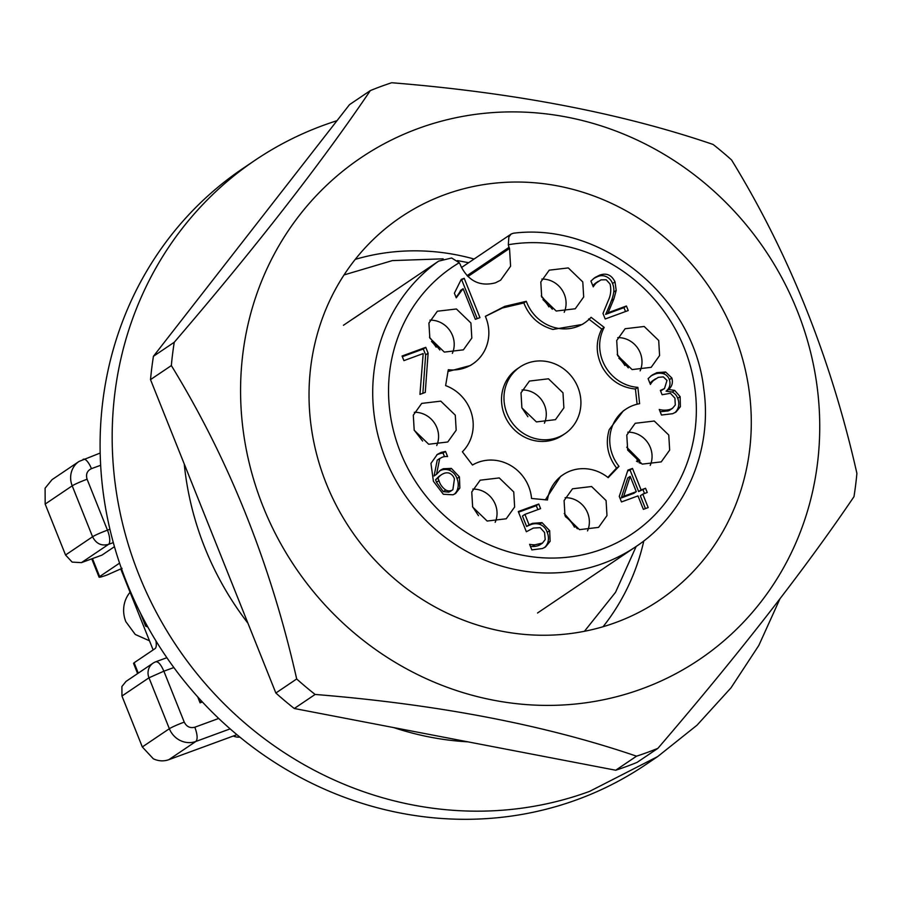 <?xml version="1.0" encoding="UTF-8"?>
<svg xmlns="http://www.w3.org/2000/svg" width="902" height="902" viewBox="0 0 902 902"><rect width="100%" height="100%" fill="white"/><g stroke="black" fill="none" stroke-linecap="round" stroke-linejoin="round"><path stroke-width="1.35" d="M336.998 120.699A359.751 336.976 56 0 0 323.243 125.389A359.751 336.976 56 0 0 255.243 160.139L243.168 168.279A359.751 336.976 56 0 0 102.839 400.939A359.751 336.976 56 0 0 268.39 758.255A359.751 336.976 56 0 0 645.539 764.761L657.614 756.62L696.998 725.208L730.97 687.876L758.83 645.437L779.959 598.793M255.243 160.139A359.751 336.976 56 0 0 114.915 392.798A359.751 336.976 56 0 0 589.615 791.37L657.626 756.598M467.879 741.839A296.273 277.512 -124 0 1 393.791 727.61M247.926 623.181A296.273 277.512 -124 0 1 184.245 463.955M153.43 356.301L349.514 104.632L370.339 90.583A359.751 336.976 -124 0 1 391.693 82.736C514.602 92.68 621.749 113.257 713.121 144.467A359.751 336.976 -124 0 1 731.556 159.947C789.115 253.778 830.889 358.241 856.9 473.358A359.751 336.976 -124 0 1 853.98 496.675C804.392 569.917 739.042 653.815 657.896 748.344L637.071 762.393A359.751 336.976 -124 0 1 626.473 766.508A359.751 336.976 -124 0 1 615.716 770.229L294.289 708.498A359.751 336.976 -124 0 1 284.953 700.91A359.751 336.976 -124 0 1 275.854 693.018L150.51 379.618A359.751 336.976 -124 0 1 151.784 367.926A359.751 336.976 -124 0 1 153.43 356.301L174.255 342.253C255.39 247.723 320.751 163.826 370.339 90.583M657.896 748.344A359.751 336.976 -124 0 1 636.541 756.18L615.716 770.229M636.541 756.18C545.18 724.971 438.045 704.394 315.125 694.45L294.289 708.498M315.125 694.45A359.751 336.976 -124 0 1 296.69 678.969L275.854 693.018M296.69 678.969C270.679 563.863 228.894 459.4 171.346 365.569L150.51 379.618M171.346 365.569A359.751 336.976 -124 0 1 174.255 342.253M651.097 685.294A302.621 283.454 -124 0 1 267.037 516.023A302.621 283.454 -124 0 1 409.215 131.996A302.621 283.454 -124 0 1 793.275 301.268A302.621 283.454 -124 0 1 651.097 685.294M326.242 483.495A231.092 216.457 56 0 0 659.385 600.225A231.092 216.457 56 0 0 734.07 333.796A231.092 216.457 56 0 0 400.928 217.066A231.092 216.457 56 0 0 326.242 483.495M603.066 626.721A231.092 216.457 56 0 0 643.814 540.907M474.091 259.032A231.092 216.457 56 0 0 355.264 259.37M153.137 649.936L120.8 569.083M119.571 563.13L99.648 576.57L92.466 558.597M138.277 673.14L134.127 662.756L155.009 648.662A12.696 4.33 -110.2 0 0 155.888 640.792M122.063 568.339L107.169 574.946C100.584 577.291 98.081 577.832 99.648 576.57L99.073 577.167L91.745 558.857M146.406 625.12L145.899 626.259L145.797 625.357L146.812 625.165M134.127 662.756L133.541 663.353L137.623 673.58M145.899 626.259L147.804 626.969M202.386 701.981L200.086 702.827L197.696 696.851M218.701 718.454L194.843 727.215C190.108 728.41 186.579 726.708 184.245 722.119A12.696 1.003 -21.8 0 0 175.236 725.76A12.696 1.003 -21.8 0 0 169.35 728.715L148.977 677.797A12.696 11.895 -124 0 1 153.081 663.15L126.054 681.393L121.905 686.512L121.95 696.028L142.313 746.957L153.329 758.796C158.493 761.198 163.657 761.491 168.821 759.687L236.933 734.69M114.453 546.68L101.982 555.102L81.439 562.634L108.477 544.402L113.325 542.621M109.92 529.26L107.462 530.162L87.099 479.233A12.696 1.003 158.2 0 0 78.091 482.874A12.696 1.003 158.2 0 0 72.205 485.828A21.163 19.821 -124 0 1 79.038 461.441L52.012 479.672L45.1 488.207L45.168 504.071L65.542 555.001L72.149 562.104L81.439 562.634M239.819 737.069A12.696 11.895 -124 0 1 233.336 736.009M360.304 313.964A173.534 162.54 56 0 0 356.933 316.174A173.534 162.54 56 0 0 353.483 318.575A12.696 11.895 -124 0 1 353.742 318.395L438.62 261.14L451.62 257.995L459.265 262.73A12.696 11.895 -124 0 1 460.516 265.132L460.978 266.282C468.6 281.221 480.089 286.735 495.435 282.833L500.633 280.172L510.588 266.248L509.529 248.456L467.901 276.542M149.484 640.803L135.255 634.456L125.829 621.67A29.631 27.748 -124 0 1 130.08 592.287M353.483 318.575L438.271 261.377A173.534 162.54 56 0 0 385.639 459.05A173.534 162.54 56 0 0 575.566 570.763A173.534 162.54 56 0 0 602.998 563.457A173.534 162.54 56 0 0 635.797 546.702C685.464 513.96 712.693 450.741 703.786 389.021C693.818 297.119 602.029 221.926 513.407 233.223L511.13 234.035L508.852 236.989L508.322 244.724A12.696 11.895 56 0 0 509.066 247.306L509.529 248.456M425.767 347.326L428.112 353.201L425.27 392.426L419.949 394.388L423.185 353.55L403.916 360.631L402.067 356.019L425.767 347.326L423.309 348.984L402.337 356.685M645.55 488.275L647.241 492.492L642.788 494.127L648.177 507.589L643.363 509.359L637.973 495.897L621.478 501.952L619.279 496.427L627.905 470.1L632.505 468.42L641.096 489.91L645.55 488.275L638.639 491.567L630.047 470.077L627.623 470.957M663.32 376.889L658.302 377.352L653.443 380.554A22.426 21.005 56 0 0 650.41 384.444L648.098 378.66L652.202 375.018L656.881 372.661L665.631 371.996L671.866 378.017C673.129 382.707 672.024 386.53 668.54 389.495L674.662 390.386L680.153 396.666L680.39 406.712L676.038 412.011L672.633 413.702L661.47 415.033L659.249 409.474A22.054 20.656 56 0 0 670.513 409.271L672.531 408.268L675.294 405.009L674.922 398.154L670.4 393.295L662.102 394.738L660.354 390.397L664.481 388.582L666.995 380.418L663.32 376.889M626.428 305.992L628.243 310.536L605.208 318.981L602.987 313.434L608.23 300.693C610.812 295.258 611.409 289.7 610.034 284.006L606.212 279.767L601.014 279.857L596.211 283.036A21.964 20.566 56 0 0 593.257 286.836L590.934 281.041L594.959 277.545L599.559 275.189C606.415 272.675 611.567 274.896 615.006 281.864L616.201 290.41L613.89 298.945L608.083 312.723L626.428 305.992L623.97 307.65L605.625 314.381L608.083 312.723M464.214 278.312L479.943 317.639L475.354 319.319L463.109 288.685L456.254 297.84L454.394 293.184L461.249 279.394L464.214 278.312L461.181 280.184M542.023 522.63L549.656 530.68L550.13 541.313L545.496 546.973L542.497 548.517L531.83 549.893L529.609 544.334A30.961 28.999 56 0 0 534.83 544.819L542.463 543.072L545.203 539.588L544.56 532.507L540.174 527.636L533.341 528.076L526.34 531.74L518.267 511.547L538.753 504.026L540.591 508.627L524.919 514.377L529.091 524.829L532.394 523.363L542.023 522.63L539.565 524.288A14.443 13.53 56 0 0 529.936 525.02L532.394 523.363M451.372 468.397L459.434 476.91L459.851 488.038L455.623 493.462L452.973 494.792L443.322 494.251L433.411 481.285L430.942 463.402L437.301 454.439L441.067 452.443L445.52 451.428L447.584 456.581A12.662 11.861 56 0 0 442.217 457.235L439.725 458.577L436.523 474.317L440.503 470.167L443.209 468.736L451.372 468.397L448.914 470.055A12.064 11.298 56 0 0 440.751 470.393L443.209 468.736M564.99 515.628L564.088 500.576L572.511 488.794L591.577 486.528L606.076 500.542L606.978 515.594L598.556 527.388L579.49 529.643L564.99 515.628M627.679 450.121L626.789 435.068L635.211 423.286L654.266 421.031L668.765 435.046L669.667 450.098L661.245 461.88L642.179 464.135L627.679 450.121M617.611 355.568L616.709 340.516L625.131 328.734L644.197 326.479L658.697 340.494L659.587 355.546L651.165 367.328L632.11 369.583L617.611 355.568M541.707 297.017L540.805 281.965L549.228 270.172L568.283 267.917L582.782 281.931L583.684 296.983L575.262 308.766L556.196 311.032L541.707 297.017M429.826 338.081L428.924 323.029L437.346 311.235L456.412 308.98L470.912 322.995L471.814 338.047L463.391 349.829L444.325 352.096L429.826 338.081M414.198 430.231L413.296 415.179L421.719 403.397L440.785 401.142L455.284 415.157L456.187 430.209L447.764 441.991L428.698 444.246L414.198 430.231M472.659 507.025L471.757 491.973L480.18 480.191L499.246 477.925L513.745 491.951L514.636 507.003L506.214 518.785L487.159 521.04L472.659 507.025M485.355 316.331L504.838 306.33L526.306 301.302A40.207 37.658 56 0 0 555.407 327.776A40.207 37.658 56 0 0 584.733 322.803A40.207 37.658 56 0 0 591.092 317.301L604.205 327.403A40.207 37.658 56 0 0 605.084 366.111A40.207 37.658 56 0 0 637.872 387.364L639.608 403.69A40.207 37.658 56 0 0 625.74 409.249A40.207 37.658 56 0 0 611.68 427.999A40.207 37.658 56 0 0 619.009 466.368L608.185 477.677A40.207 37.658 56 0 0 570.65 470.867A40.207 37.658 56 0 0 563.051 474.756A40.207 37.658 56 0 0 547.469 499.967L531.537 498.479A40.207 37.658 56 0 0 510.216 465.24A40.207 37.658 56 0 0 472.479 465.037L462.388 451.778A40.207 37.658 56 0 0 471.949 414.976A40.207 37.658 56 0 0 445.622 385.616L448.317 369.707A40.207 37.658 56 0 0 472.851 363.867A40.207 37.658 56 0 0 482.175 354.655A40.207 37.658 56 0 0 485.355 316.331L485.637 316.151M428.112 353.201L425.654 354.858L423.309 348.984M422.869 393.317L425.654 354.858M644.513 493.495L643.092 489.933M642.788 494.127L640.33 495.784L645.449 508.593M632.505 468.42L630.047 470.077M641.096 489.91L638.639 491.567M649.959 383.316A22.268 20.847 -124 0 1 650.985 382.211A16.687 15.627 -124 0 1 653.116 380.452L655.574 378.795M668.54 389.495L666.093 391.175C669.679 388.221 670.784 384.387 669.408 379.674A9.031 8.468 56 0 0 663.184 373.653A14.624 13.699 56 0 0 654.424 374.319L656.881 372.661M654.424 374.319A27.094 25.38 56 0 0 650.41 376.348M663.184 373.653L665.631 371.996M669.408 379.674L671.866 378.017M674.662 390.386L672.204 392.043L666.104 391.164M674.82 412.733A13.913 13.034 56 0 0 677.932 408.369A13.451 12.605 56 0 0 677.695 398.323L680.153 396.666M677.695 398.323A10.147 9.505 56 0 0 672.204 392.043M677.932 408.369L680.39 406.712M660.151 411.729L668.055 410.929A8.738 8.186 -124 0 0 670.085 409.959L672.542 408.302M664.47 388.559L660.602 391.006M625.514 311.528L623.97 307.65M592.806 285.72A21.93 20.532 -124 0 1 593.753 284.694A16.135 15.108 -124 0 1 595.895 282.924L598.24 281.345M605.625 314.381A218.791 204.934 56 0 0 611.432 300.603A38.482 36.046 56 0 0 613.743 292.068A16.529 15.481 56 0 0 612.548 283.521A11.23 10.52 56 0 0 597.101 276.846L599.559 275.189M597.101 276.846A28.864 27.037 56 0 0 593.268 278.808M612.548 283.521L615.006 281.864M613.743 292.068L616.201 290.41M611.432 300.603L613.89 298.945M477.226 318.632L461.756 279.97M463.109 288.685L460.651 290.343A35.99 33.701 56 0 1 456.006 297.232M544.458 547.615A13.902 13.023 56 0 0 547.672 542.97A14.748 13.823 56 0 0 547.198 532.338L549.656 530.68M547.198 532.338A11.557 10.824 56 0 0 539.565 524.288M547.672 542.97L550.13 541.313M530.432 546.409L532.372 546.477L534.83 544.819M540.772 543.951L538.314 545.609A17.262 16.168 -124 0 1 532.372 546.477M542.485 543.105L540.027 544.763A7.949 7.453 -124 0 1 538.314 545.609M538.753 504.026L536.295 505.684L518.526 512.201M537.874 509.63L536.295 505.684M524.919 514.377L522.461 516.034L526.633 526.486L529.091 524.829M529.936 525.02A29.789 27.894 56 0 0 526.633 526.486M454.337 494.206A12.662 11.861 56 0 0 457.393 489.696A15.176 14.218 56 0 0 456.976 478.567L459.434 476.91M456.976 478.567A12.617 11.816 56 0 0 448.914 470.055M457.393 489.696L459.851 488.038M444.483 456.637L443.062 453.086A16.01 14.996 56 0 0 438.609 454.101L441.067 452.443M438.609 454.101A16.822 15.751 56 0 0 436.805 454.8M443.062 453.086L445.52 451.428M436.523 474.317L434.065 475.974L437.222 460.167L439.68 458.509M440.751 470.393A14.804 13.868 56 0 0 439.488 470.934M565.114 497.701A23.283 21.806 -124 0 1 587.642 512.979A23.283 21.806 -124 0 1 587.518 530.906M627.815 432.193A23.283 21.806 -124 0 1 650.331 447.471A23.283 21.806 -124 0 1 650.207 465.398M617.735 337.641A23.283 21.806 -124 0 1 640.262 352.919A23.283 21.806 -124 0 1 640.138 370.846M541.831 279.09A23.283 21.806 -124 0 1 564.348 294.368A23.283 21.806 -124 0 1 564.224 312.295M429.95 320.154A23.283 21.806 -124 0 1 452.477 335.431A23.283 21.806 -124 0 1 452.353 353.358M414.322 412.304A23.283 21.806 -124 0 1 436.85 427.593A23.283 21.806 -124 0 1 436.726 445.509M472.783 489.098A23.283 21.806 -124 0 1 495.311 504.376A23.283 21.806 -124 0 1 495.187 522.303M604.205 327.403L601.747 329.061L588.634 318.958M637.872 387.364L635.414 389.021C621.207 387.589 610.282 380.497 602.637 367.768C595.748 354.61 595.444 341.711 601.747 329.061M637.116 404.209L635.414 389.021M619.009 466.368L616.551 468.025C607.644 456.141 605.197 443.344 609.222 429.656L623.282 410.906L625.74 409.249M607.847 477.417L616.551 468.025M545.304 499.922L560.593 476.414L563.051 474.756M472.851 363.867L470.393 365.524L447.866 371.545M526.306 301.302L523.848 302.959L502.38 307.988L485.377 316.377M582.264 324.461L552.949 329.433C539.046 325.543 529.339 316.715 523.848 302.959M630.171 476.369L627.713 478.026L621.275 497.938L633.835 493.326L636.293 491.669L630.171 476.369L623.733 496.28L621.275 497.938M438.947 476.425L435.576 479.751L436.478 482.266L443.288 491.635L448.835 492.154L450.391 491.308M519.958 367.024L517.5 368.681A40.207 37.658 56 0 0 504.511 415.033A40.207 37.658 56 0 0 562.476 435.35L564.934 433.693A40.207 37.658 -124 0 1 506.969 413.375A40.207 37.658 -124 0 1 519.958 367.024A40.207 37.658 -124 0 1 577.923 387.33A40.207 37.658 -124 0 1 564.934 433.693M623.733 496.28L636.293 491.669M451.293 490.485A6.641 6.224 -124 0 1 445.746 489.978A16.236 15.21 -124 0 1 438.936 480.608A39.575 37.072 -124 0 1 438.034 478.094A14.049 13.158 -124 0 1 441.36 474.779A14.049 13.158 -124 0 1 443.829 473.494A8.535 7.994 -124 0 1 449.162 473.11A8.637 8.095 -124 0 1 454.428 478.996L452.872 489.696L448.835 492.154M445.746 489.978L443.288 491.635M438.936 480.608L436.478 482.266M438.034 478.094L435.576 479.751M521.897 407.896L521.006 392.844L529.429 381.061L548.484 378.795L562.983 392.821L563.885 407.873L555.463 419.655L536.397 421.91L521.897 407.896M564.257 513.52L577.37 528.775M639.044 462.771L640.33 462.557L640.273 463.369M626.721 447.212L639.89 460.505L636.496 461.226M637.466 461.869L639.89 460.505M617.171 354.373L628.299 367.858M541.268 295.845L552.34 309.262M429.499 337.201L439.86 349.976M414.119 430.04L422.643 441.067M472.513 506.642L478.488 515.685M522.033 389.968A23.283 21.806 -124 0 1 544.549 405.246A23.283 21.806 -124 0 1 544.425 423.173M574.439 527.163A27.511 25.91 60.4 0 0 565.441 516.688M637.827 460.854A27.511 25.876 60.7 0 0 627.668 450.064M624.894 365.513A27.511 25.955 59.8 0 0 618.84 358.195M548.901 306.894A27.511 25.955 59.7 0 0 542.97 299.69M436.128 347.18A27.511 25.978 59.5 0 0 431.483 341.452M521.863 407.783L527.895 416.713M201.484 701.012L199.624 701.688M184.245 722.119L163.871 671.189L173.849 667.536M194.843 727.215C197.482 734.499 197.82 739.245 195.858 741.455L230.134 728.872M168.821 759.687L195.858 741.455A21.163 19.821 56 0 1 169.35 728.715L142.313 746.957M87.099 479.233C85.645 474.305 87.088 470.776 91.429 468.657L100.663 465.274M121.95 696.028L148.977 677.797L163.871 671.189C160.793 664.199 158.008 661.11 155.482 661.921L155.809 661.764A12.696 12.696 0 0 0 153.081 663.15M65.542 555.001L92.568 536.758A12.696 1.003 -21.8 0 1 107.462 530.162A12.696 4.33 69.8 0 1 108.477 544.402C101.396 546.206 96.097 543.658 92.568 536.758L72.205 485.828L45.168 504.071M83.04 459.389A12.696 4.33 69.8 0 1 83.367 459.219A12.696 4.33 69.8 0 1 91.429 468.657M467.022 275.662L509.066 247.306M508.322 244.724A160.827 150.645 -124 0 1 692.522 374.781A160.827 150.645 -124 0 1 576.558 555.982A160.827 150.645 -124 0 1 400.522 452.443A160.827 150.645 -124 0 1 459.265 262.73M653.443 380.554L650.985 382.211M670.513 409.271L668.055 410.929M662.023 389.777L660.523 390.791M596.211 283.036L593.753 284.694M140.295 612.762L145.583 626.011M166.859 657.705L155.809 661.764M79.038 461.441L100.178 453.052M343.414 325.295L356.933 316.174M537.502 613.01L635.797 546.702M461.508 267.522L511.141 234.046M650.5 376.269L652.247 375.097M593.392 278.707L595.016 277.624M584.733 322.803L582.275 324.461M450.414 491.353L452.872 489.696M441.36 474.779L438.902 476.436M584.428 631.299L615.525 592.332L636.169 546.454M468.634 262.707L457.348 260.588M443.186 258.829L392.359 260.599L344.045 274.93"/></g></svg>
